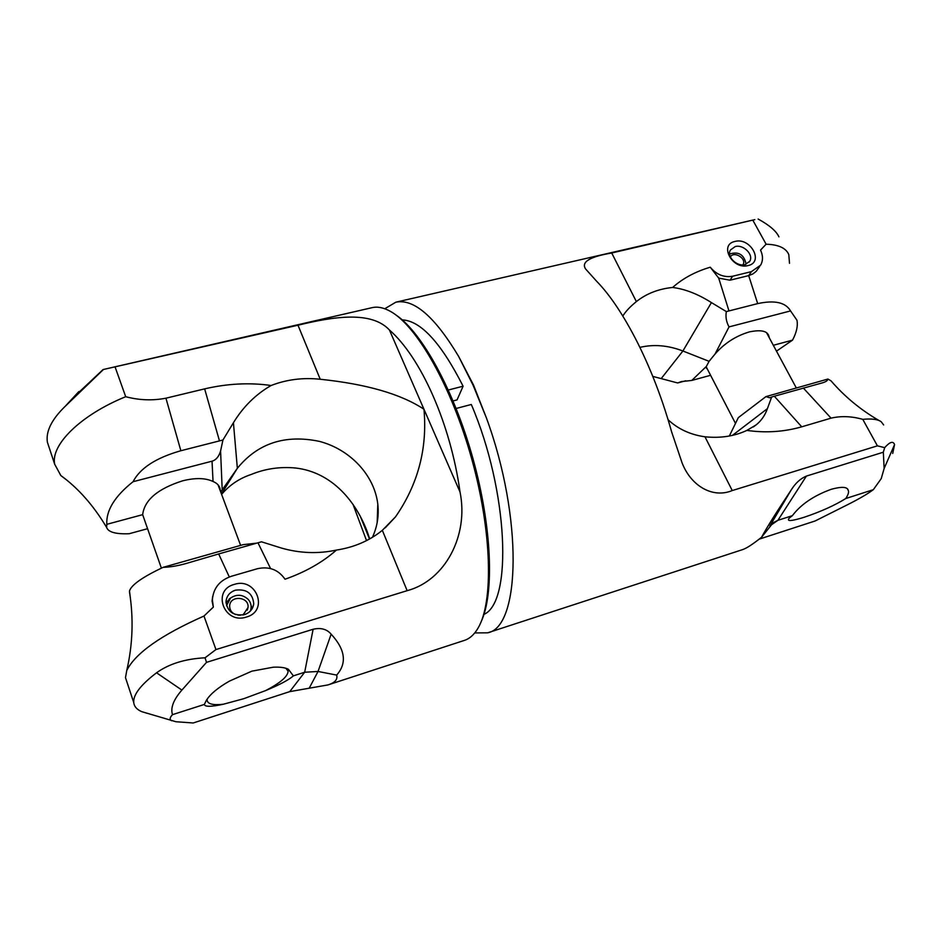 <?xml version="1.0" encoding="UTF-8"?>
<svg xmlns="http://www.w3.org/2000/svg" width="942" height="942" viewBox="0 0 942 942"><rect width="100%" height="100%" fill="white"/><g stroke="black" fill="none" stroke-linecap="round" stroke-linejoin="round"><path stroke-width="1.41" d="M369.688 538.918L367.545 532.536C356.429 502.298 332.561 472.248 295.588 468.009C280.057 466.537 265.244 468.704 251.161 474.485C239.409 478.371 229.554 485 221.605 494.397M477.194 629.491C473.567 635.179 469.328 638.806 464.477 640.372L327.981 684.916L289.736 691.628L193.192 722.985L175.954 721.737L141.818 711.681C136.861 709.597 134.164 706.535 133.729 702.485C133.175 694.678 140.782 684.787 156.549 672.788C169.03 663.827 185.197 658.835 205.038 657.799L215.942 649.568L407.144 590.681C444.965 580.672 468.939 535.68 460.037 492.054C450.559 423.641 420.791 357.359 389.411 329.959C371.572 310.884 334.492 316.312 297.99 325.214L103.043 369.57L372.114 307.657C377.554 306.385 383.618 307.61 390.318 311.319C416.847 325.661 451.677 386.538 471.789 459.154C491.983 531.759 493.526 601.879 478.183 627.855L477.194 629.491M285.885 668.302L288.099 671.128C287.899 676.45 280.351 682.962 265.467 690.651C279.421 684.881 288.723 679.947 293.374 675.861L304.678 672.235L318.043 671.469L331.148 634.166C345.314 649.556 347.151 663.192 336.671 675.084C337.837 679.476 334.94 682.75 327.981 684.916M366.532 540.602L353.038 504.429M205.038 657.799L206.51 662.356L313.121 629.256C320.881 627.49 326.886 629.126 331.148 634.166M73.299 397.571L103.043 369.57M78.951 391.531L65.775 405.767L103.231 369.7M65.775 405.767L65.198 406.308C51.633 419.496 45.699 431.471 47.394 442.234L49.302 447.992M65.846 479.384L60.818 475.522L54.683 464.229C50.503 444.812 80.812 414.927 125.698 396.7L115.207 367.286M221.452 493.961L237.349 468.292L222.206 489.875L220.581 451.03L222.936 439.996L233.428 422.734C243.177 406.767 255.729 394.357 271.084 385.502C286.639 379.496 303.018 377.424 320.221 379.261L297.99 325.214M271.084 385.502C249.677 382.44 227.528 383.559 204.65 388.869L219.474 440.891L180.864 450.735C156.019 457.812 140.087 468.139 133.069 481.703C114.783 496.222 106.034 510.434 106.811 524.329L106.634 527.461C108.271 532.148 115.76 534.244 129.113 533.737L147.576 528.709M125.698 396.7C139.192 400.279 152.604 400.774 165.933 398.195L204.65 388.869M385.243 527.826L395.522 516.852C418.06 484.318 427.527 448.439 423.959 409.24C401.021 394.05 366.45 384.065 320.221 379.261M395.522 516.852L382.334 530.322L407.144 590.681M229.306 576.963L218.674 553.955L261.487 541.803L281.458 548.067C299.909 553.319 318.243 553.978 336.447 550.069C322.505 562.339 305.373 572.065 285.026 579.224C278.396 569.674 269.212 566.166 257.484 568.697L231.391 576.269C219.71 580.272 213.375 588.091 212.374 599.713L213.339 607.119L203.978 616.033L215.942 649.568M336.447 550.069C354.168 547.337 369.464 540.755 382.334 530.322M234.37 584.37C211.455 590.081 223.902 624.687 246.392 617.069C269.224 610.946 256.471 576.975 234.37 584.37M244.437 614.643C233.498 616.115 227.363 611.758 226.009 601.573C226.598 595.933 229.742 592.129 235.441 590.163C246.639 588.797 252.739 593.33 253.739 603.787C252.974 609.121 249.877 612.736 244.437 614.643M265.467 690.651L243.66 698.728L223.336 704.239C213.269 705.381 207.864 704.098 207.122 700.389L207.228 699.011M206.522 700.036L206.439 700.2C210.407 693.948 218.097 687.578 229.483 681.09L251.891 671.151L273.262 667.207C280.115 666.865 285.167 667.572 288.417 669.303L293.374 675.861M206.428 700.2L204.367 704.428L172.492 714.66C169.713 717.604 169.419 719.641 171.609 720.771M204.367 704.428C204.826 706.947 211.149 706.877 223.336 704.239M203.978 616.033C161.094 635.061 135.354 653.206 126.758 670.492L125.486 677.651L126.864 681.796M147.376 713.365L141.818 711.681M172.492 714.66C170.337 707.948 173.469 699.753 181.888 690.086L206.51 662.356M309.235 688.131L318.043 671.469L336.671 675.084M233.428 422.734L237.349 468.292C257.778 443.235 285.108 434.262 319.326 441.362C350.118 449.346 374.457 475.227 377.801 504.182C379.073 515.71 377.283 526.755 372.431 537.317M220.793 492.207L222.206 489.875L220.616 491.748M219.168 486.355L219.992 488.557C219.286 485.495 216.978 483.14 213.045 481.492C205.427 477.888 195.288 477.665 182.618 480.82C157.785 488.721 144.467 500.014 142.654 514.697L143.808 517.947M219.992 488.557L220.275 490.829M161.388 568.144L142.654 514.662L106.811 524.329M220.581 451.03C218.921 456.587 216.059 459.979 212.032 461.191L133.069 481.703M222.936 439.996L219.474 440.891M213.339 607.119L212.08 601.126L212.656 596.616M218.674 553.955L189.978 562.374C179.875 565.494 170.914 567.155 163.107 567.343C142.619 577.022 131.397 584.888 129.478 590.952L130.243 596.934M256.883 543.11L243.213 544.653L163.107 567.343M396.099 315.111C421.851 332.267 454.103 390.6 473.014 458.825C491.971 527.037 494.409 593.648 481.174 621.626M474.744 632.918L487.626 632.824L742.261 549.728C746.229 548.527 752.67 544.358 761.583 537.223C766.541 527.967 776.385 512.26 791.127 490.075C795.389 483.187 800.488 478.524 806.411 476.087L883.325 452.207L884.691 447.638L877.402 445.849L732.252 490.558C712.27 498.871 690.545 485.377 681.973 462.569L671.552 431.636C662.721 400.02 651.393 370.406 637.604 342.77C623.781 315.511 610.016 294.881 596.31 280.904L585.559 268.906C581.026 262.029 589.739 256.73 611.711 252.998L754.789 219.639L395.84 302.194L384.772 308.752M487.626 632.824C520.396 627.313 523.234 517.912 486.366 417.824L473.508 385.031L458.648 356.441C434.804 316.618 413.868 298.532 395.84 302.194M883.325 452.207L884.138 468.468L881.241 478.618L873.316 489.687C867.57 493.973 858.892 499.024 847.294 504.841L815.113 520.985L759.134 539.165M873.316 489.687L845.763 498.53C848.236 494.727 849.06 491.995 848.236 490.358C847.435 486.79 841.795 486.425 831.315 489.263C813.853 495.598 800.865 504.406 792.363 515.674L777.904 520.325L773.17 522.716L761.583 537.223M884.138 468.468L894.57 444.577C893.157 440.832 889.86 441.845 884.691 447.638M894.57 444.577L892.71 453.467M883.643 424.96L881.217 421.757C877.814 419.272 871.668 418.472 862.778 419.355L877.402 445.849M830.985 380.815L827.924 379.049L765.94 396.606L769.767 397.783L771.686 396.994L767.412 408.64C764.998 415.422 761.218 420.85 756.073 424.936L746.865 430.4C734.442 436.24 720.477 438.371 704.969 436.794L732.252 490.558M746.865 430.4C765.681 433.096 783.968 431.895 801.736 426.82L774.336 396.241L820.553 383.359C825.298 382.216 827.759 380.78 827.924 379.049M862.778 419.355C851.627 416.211 841.053 415.811 831.056 418.154L801.736 426.82M668.113 419.767C678.134 429.081 690.415 434.757 704.969 436.794M769.355 337.907L768.837 335.953C767.318 330.925 760.853 329.57 749.443 331.878C735.938 335.87 724.48 343.241 715.072 354.004L729.037 326.898C726.282 321.846 725.387 316.748 726.364 311.59L711.422 302.594C698.01 294.069 685.081 289.029 672.623 287.463C682.785 278.408 695.326 271.649 710.256 267.21C716.497 274.652 723.962 277.666 732.652 276.23L751.398 271.637L760.618 265.161C763.126 260.651 763.102 255.623 760.535 250.077L766.105 244.214L752.999 220.487M766.105 244.214C778.469 244.567 786.04 248.04 788.807 254.623L789.502 263.313M778.928 236.866C776.361 231.155 769.426 225.209 758.11 219.015M765.94 396.606L738.316 417.636L729.332 436.016M715.072 354.004L709.091 361.328L706.335 366.462L706.194 367.804L707.348 369.04M792.363 515.674C789.49 517.723 788.195 519.054 788.466 519.666C788.289 521.326 793.494 520.537 804.044 517.311C820.894 511.624 834.8 505.359 845.763 498.53M771.686 396.994L774.336 396.241M639.877 347.374C653.795 344.113 668.137 345.314 682.903 351.001L709.091 361.328M622.803 316.041C625.606 311.472 630.139 306.668 636.368 301.593L611.711 252.998M672.623 287.463C658.529 288.888 646.447 293.598 636.368 301.593M706.335 366.462L691.781 380.438L681.207 381.628L677.675 382.958L652.771 376.388M773.335 345.29L792.528 340.133L776.491 351.142M691.781 380.438L710.598 375.305M729.037 326.898L790.55 310.919L796.956 320.221C798.039 325.885 796.567 332.514 792.528 340.133M726.364 311.59L757.686 303.607C774.677 299.945 785.64 302.382 790.55 310.919M732.652 276.23L730.015 280.21L718.699 278.114L710.256 267.21M730.015 280.21L748.69 275.617L757.686 303.607M748.089 265.562C764.28 262.217 750.48 237.113 734.972 241.446C718.687 244.543 732.381 270.013 748.089 265.562M735.231 246.557C743.473 244.166 754 254.87 749.702 261.323L745.04 264.62C736.844 267.057 726.306 256.436 730.45 249.983L735.231 246.557M677.675 382.958L685.705 380.78M759.688 266.504L756.202 271.32L752.929 273.922L748.69 275.617L751.398 271.637M458.648 356.441L473.12 385.266L486.366 417.824M240.316 615.267L237.82 615.079M235.783 614.62C231.72 612.959 229.683 610.098 229.648 606.024C229.883 594.897 249.43 596.486 248.029 607.484L243.107 614.973M250.254 611.17C251.914 606.978 251.267 603.08 248.299 599.489C242.73 594.414 236.807 593.931 230.543 598.064L226.527 605.718M243.707 614.843L243.319 614.16M226.009 602.774L230.708 597.923M250.207 602.433L252.103 608.779M730.38 256.907C733.865 250.643 746.924 258.579 743.05 264.596L743.05 264.596M745.805 264.396L745.958 263.513C743.874 254.493 738.469 251.302 729.744 253.963L729.744 253.963M402.234 319.88C420.803 320.763 441.091 342.876 463.099 386.208L457.058 399.903L453.09 400.939M456.152 408.463L471.306 404.483C508.433 490.794 512.719 602.173 483.976 614.372M463.099 386.208L448.345 390.012M377.495 513.19L378.095 514.968M369.523 539.012L360.15 515.981M460.037 492.054L389.411 329.959M313.121 629.256L304.678 672.235L289.736 691.628M181.888 690.086L156.549 672.788M213.045 481.492L212.032 461.191M165.933 398.195L180.864 450.735M270.578 568.544L257.967 542.804M806.411 476.087L777.904 520.325L770.026 525.777M769.849 526.013L791.127 490.075M831.056 418.154L803.314 388.022M767.412 408.64L732.452 435.369M711.422 302.594L682.903 351.001L661.449 378.284M718.699 278.114L728.978 310.931M363.895 523.575L367.545 532.536M47.394 442.234L54.683 464.229M253.739 603.787L252.691 607.672M288.099 671.128L287.581 669.738M285.944 668.337L288.417 669.303M125.486 677.651L133.729 702.485M377.801 504.182L377.177 522.563M60.818 475.522C78.292 488.203 93.564 505.524 106.634 527.461M78.563 391.884L65.198 406.308M212.374 599.713L212.08 601.126M129.478 591.847C133.682 618.27 132.775 644.481 126.758 670.492M768.107 334.61L768.825 335.953M847.729 489.44L848.224 490.37M879.18 420.603C860.705 409.911 844.644 396.641 830.997 380.815M753.259 426.985L756.073 424.936M749.702 261.323L749.243 262.006M681.902 381.451L681.207 381.64M218.026 484.789L240.622 545.394M796.343 387.998L766.812 333.197M735.49 423.417L706.217 366.838M248.029 607.484L247.346 610.075M230.543 598.064L229.071 599.077"/></g></svg>

